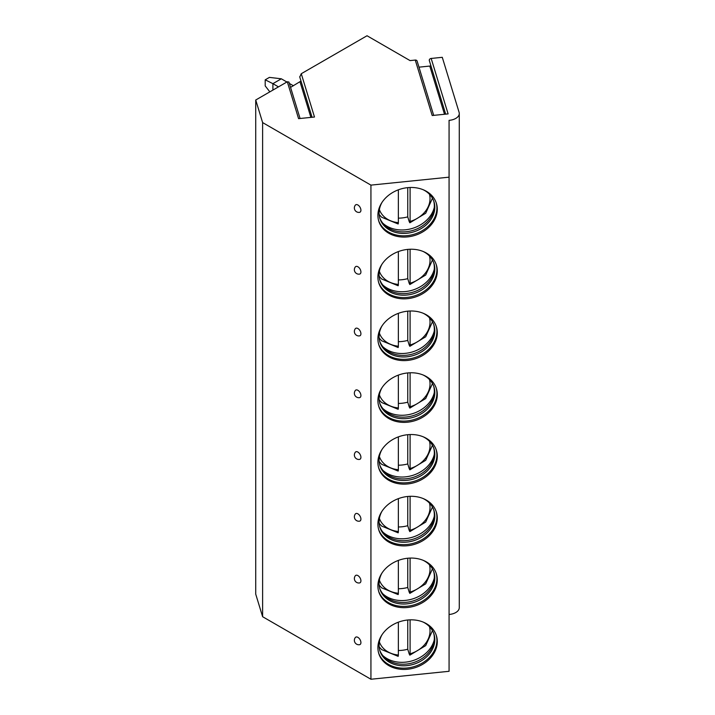 <?xml version="1.0" encoding="UTF-8"?>
<svg xmlns="http://www.w3.org/2000/svg" width="715" height="715" viewBox="0 0 715 715"><rect width="100%" height="100%" fill="white"/><g stroke="black" fill="none" stroke-linecap="round" stroke-linejoin="round"><path stroke-width="1.07" d="M449.074 614.48A11.914 6.882 0 0 0 459.271 607.67L459.271 113.542A11.914 6.882 0 0 1 449.074 120.352L449.074 177.168L370.933 185.122L262.62 122.587L255.729 100.011L287.314 81.769L298.575 118.645L314.493 117.028L301.265 73.717L367.027 35.75L410.053 60.596L415.263 60.06A1.939 1.555 -17 0 1 417.113 61.079L433.692 115.365M415.263 60.06L432.2 115.517L448.108 113.9L431.172 58.442L442.281 57.316L459.057 112.219A11.914 6.882 0 0 1 459.271 113.542M287.314 81.769L288.931 82.046L300.077 118.493M300.997 81.063L290.567 87.373M255.729 100.011L255.729 594.138L262.62 616.714L370.933 679.25L449.074 671.296L449.074 177.168M299.683 76.746L312.062 117.278M299.817 76.925L301.265 73.717M262.62 122.587L262.62 616.714M370.933 185.122L370.933 679.25M360.914 642.579A4.263 2.467 -120 0 0 358.733 637.977A4.263 2.467 -120 0 0 355.346 637.512A4.469 4.469 0 0 0 359.511 644.716A4.263 2.467 -120 0 0 360.914 642.579M360.914 580.812A4.263 2.467 -120 0 0 358.733 576.21A4.263 2.467 -120 0 0 355.346 575.745A4.469 4.469 0 0 0 359.511 582.948A4.263 2.467 -120 0 0 360.914 580.812M360.914 519.054A4.263 2.467 -120 0 0 358.733 514.451A4.263 2.467 -120 0 0 355.346 513.978A4.469 4.469 0 0 0 359.511 521.181A4.263 2.467 -120 0 0 360.914 519.054M360.914 457.287A4.263 2.467 -120 0 0 358.733 452.684A4.263 2.467 -120 0 0 355.346 452.211A4.469 4.469 0 0 0 359.511 459.414A4.263 2.467 -120 0 0 360.914 457.287M360.914 395.52A4.263 2.467 -120 0 0 358.733 390.917A4.263 2.467 -120 0 0 355.346 390.444A4.469 4.469 0 0 0 359.511 397.656A4.263 2.467 -120 0 0 360.914 395.52M360.914 333.753A4.263 2.467 -120 0 0 358.733 329.15A4.263 2.467 -120 0 0 355.346 328.677A4.469 4.469 0 0 0 359.511 335.889A4.263 2.467 -120 0 0 360.914 333.753M360.914 271.986A4.263 2.467 -120 0 0 358.733 267.383A4.263 2.467 -120 0 0 355.346 266.909A4.469 4.469 0 0 0 359.511 274.122A4.263 2.467 -120 0 0 360.914 271.986M360.914 210.219A4.263 2.467 -120 0 0 358.733 205.616A4.263 2.467 -120 0 0 355.346 205.142A4.469 4.469 0 0 0 359.511 212.355A4.263 2.467 -120 0 0 360.914 210.219M377.904 647.656A30.155 24.247 163 0 0 378.753 653.439A30.155 24.247 163 0 0 411.161 668.713A30.155 24.247 163 0 0 437.294 641.614A30.155 24.247 163 0 0 436.436 635.823A30.155 24.247 163 0 0 404.029 620.557A30.155 24.247 163 0 0 377.904 647.656M377.904 585.889A30.155 24.247 163 0 0 378.753 591.68A30.155 24.247 163 0 0 411.161 606.946A30.155 24.247 163 0 0 437.294 579.847A30.155 24.247 163 0 0 436.436 574.065A30.155 24.247 163 0 0 404.029 558.79A30.155 24.247 163 0 0 377.904 585.889M377.904 524.122A30.155 24.247 163 0 0 378.753 529.913A30.155 24.247 163 0 0 411.161 545.179A30.155 24.247 163 0 0 437.294 518.08A30.155 24.247 163 0 0 436.436 512.298A30.155 24.247 163 0 0 404.029 497.023A30.155 24.247 163 0 0 377.904 524.122M377.904 462.364A30.155 24.247 163 0 0 378.753 468.146A30.155 24.247 163 0 0 411.161 483.42A30.155 24.247 163 0 0 437.294 456.313A30.155 24.247 163 0 0 436.436 450.53A30.155 24.247 163 0 0 404.029 435.256A30.155 24.247 163 0 0 377.904 462.364M377.904 400.597A30.155 24.247 163 0 0 378.753 406.379A30.155 24.247 163 0 0 411.161 421.653A30.155 24.247 163 0 0 437.294 394.546A30.155 24.247 163 0 0 436.436 388.763A30.155 24.247 163 0 0 404.029 373.489A30.155 24.247 163 0 0 377.904 400.597M377.904 338.83A30.155 24.247 163 0 0 378.753 344.612A30.155 24.247 163 0 0 411.161 359.886A30.155 24.247 163 0 0 437.294 332.779A30.155 24.247 163 0 0 436.436 326.996A30.155 24.247 163 0 0 404.029 311.722A30.155 24.247 163 0 0 377.904 338.83M377.904 277.062A30.155 24.247 163 0 0 378.753 282.845A30.155 24.247 163 0 0 411.161 298.119A30.155 24.247 163 0 0 437.294 271.012A30.155 24.247 163 0 0 436.436 265.229A30.155 24.247 163 0 0 404.029 249.955A30.155 24.247 163 0 0 377.904 277.062M377.904 215.295A30.155 24.247 163 0 0 378.753 221.078A30.155 24.247 163 0 0 411.161 236.352A30.155 24.247 163 0 0 437.294 209.254A30.155 24.247 163 0 0 436.436 203.462A30.155 24.247 163 0 0 404.029 188.197A30.155 24.247 163 0 0 377.904 215.295M445.677 114.15L429.322 60.587A1.939 1.555 -17 0 1 431.172 58.442M430.868 65.664A1.939 1.555 -17 0 1 429.778 66.066L418.972 67.165M378.575 652.804A30.155 24.247 163 0 0 411.179 667.363A30.155 24.247 163 0 0 436.91 640.345A30.155 24.247 -17 0 0 436.23 635.197M423.182 622.095A28.296 22.755 -17 0 1 434.014 634.259A28.296 22.755 -17 0 1 434.809 639.684A28.296 22.755 163 0 1 410.294 665.111A28.296 22.755 163 0 1 379.888 650.784A28.296 22.755 163 0 1 379.084 645.359A28.296 22.755 -17 0 1 382.069 634.652M379.665 649.989A28.296 22.755 163 0 0 383.884 656.781A28.296 22.755 163 0 0 413.118 662.707A28.296 22.755 163 0 0 434.041 641.462A28.296 22.755 163 0 0 434.336 638.111A28.296 22.755 -17 0 0 433.755 633.472M382.856 655.61A29.833 23.988 163 0 0 412.51 660.731A29.833 23.988 163 0 0 434.246 639.916M398.353 650.507A29.833 23.988 163 0 0 407.756 649.238L407.756 619.994M409.329 653.814A29.833 23.988 163 0 1 409.168 653.859L407.756 649.238M432.432 630.827A29.833 23.988 163 0 0 432.459 630.63L425.693 645.618L409.874 655.146L409.57 654.618C409.883 655.512 410.053 655.244 410.088 653.823A26.205 21.075 163 0 0 429.492 626.644M409.168 653.859L409.57 654.618M410.088 619.842L410.088 653.823M398.353 622.175L398.353 655.02C398.327 656.433 398.148 656.701 397.835 655.816M378.575 591.037A30.155 24.247 163 0 0 411.179 605.596A30.155 24.247 163 0 0 436.91 578.578A30.155 24.247 -17 0 0 436.23 573.43M423.182 560.328A28.296 22.755 -17 0 1 434.014 572.492A28.296 22.755 -17 0 1 434.809 577.917A28.296 22.755 163 0 1 410.294 603.344A28.296 22.755 163 0 1 379.888 589.017A28.296 22.755 163 0 1 379.084 583.592A28.296 22.755 -17 0 1 382.069 572.885M379.665 588.231A28.296 22.755 163 0 0 383.884 595.014A28.296 22.755 163 0 0 413.118 600.94A28.296 22.755 163 0 0 434.041 579.695A28.296 22.755 163 0 0 434.336 576.344A28.296 22.755 -17 0 0 433.755 571.705M382.856 593.843A29.833 23.988 163 0 0 412.51 598.964A29.833 23.988 163 0 0 434.246 578.149M398.353 588.74A29.833 23.988 163 0 0 407.756 587.471L407.756 558.227M409.329 592.056A29.833 23.988 163 0 1 409.168 592.091L407.756 587.471M409.168 592.091L409.57 592.86C409.883 593.745 410.053 593.477 410.088 592.056A26.205 21.075 163 0 0 429.492 564.877M410.088 558.084L410.088 592.056M432.45 568.845L425.693 583.851L409.874 593.379L409.57 592.86M397.835 594.049C398.148 594.934 398.327 594.674 398.353 593.253L398.353 560.408M378.575 529.27A30.155 24.247 163 0 0 411.179 543.829A30.155 24.247 163 0 0 436.91 516.811A30.155 24.247 -17 0 0 436.23 511.663M423.182 498.561A28.296 22.755 -17 0 1 434.014 510.725A28.296 22.755 -17 0 1 434.809 516.15A28.296 22.755 163 0 1 410.294 541.577A28.296 22.755 163 0 1 379.888 527.25A28.296 22.755 163 0 1 379.084 521.825A28.296 22.755 -17 0 1 382.069 511.118M379.665 526.463A28.296 22.755 163 0 0 383.884 533.247A28.296 22.755 163 0 0 413.118 539.173A28.296 22.755 163 0 0 434.041 517.928A28.296 22.755 163 0 0 434.336 514.577A28.296 22.755 -17 0 0 433.755 509.947M382.856 532.076A29.833 23.988 163 0 0 412.51 537.197A29.833 23.988 163 0 0 434.246 516.382M398.353 526.973A29.833 23.988 163 0 0 407.756 525.704L407.756 496.469M409.329 530.289A29.833 23.988 163 0 1 409.168 530.324L407.756 525.704M409.168 530.324L409.57 531.093C409.883 531.978 410.053 531.71 410.088 530.289A26.205 21.075 163 0 0 429.492 503.11M410.088 496.317L410.088 530.289M432.45 507.078L425.693 522.084L409.874 531.611L409.57 531.093M397.835 532.282C398.148 533.167 398.327 532.907 398.353 531.486L398.353 498.641M378.575 467.503A30.155 24.247 163 0 0 411.179 482.062A30.155 24.247 163 0 0 436.91 455.044A30.155 24.247 -17 0 0 436.23 449.896M423.182 436.794A28.296 22.755 -17 0 1 434.014 448.957A28.296 22.755 -17 0 1 434.809 454.382A28.296 22.755 163 0 1 410.294 479.819A28.296 22.755 163 0 1 379.888 465.483A28.296 22.755 163 0 1 379.084 460.058A28.296 22.755 -17 0 1 382.069 449.351M379.665 464.696A28.296 22.755 163 0 0 383.884 471.48A28.296 22.755 163 0 0 413.118 477.406A28.296 22.755 163 0 0 434.041 456.161A28.296 22.755 163 0 0 434.336 452.81A28.296 22.755 -17 0 0 433.755 448.18M382.856 470.309A29.833 23.988 163 0 0 412.51 475.439A29.833 23.988 163 0 0 434.246 454.615M398.353 465.206A29.833 23.988 163 0 0 407.756 463.937L407.756 434.702M409.329 468.522A29.833 23.988 163 0 1 409.168 468.566L407.756 463.937M409.168 468.566L409.57 469.326C409.883 470.211 410.053 469.943 410.088 468.531A26.205 21.075 163 0 0 429.492 441.343M410.088 434.55L410.088 468.531M432.45 445.311L425.693 460.317L409.874 469.844L409.57 469.326M397.835 470.515C398.148 471.408 398.327 471.14 398.353 469.719L398.353 436.883M378.575 405.745A30.155 24.247 163 0 0 411.179 420.295A30.155 24.247 163 0 0 436.91 393.277A30.155 24.247 -17 0 0 436.23 388.129M423.182 375.026A28.296 22.755 -17 0 1 434.014 387.19A28.296 22.755 -17 0 1 434.809 392.615A28.296 22.755 163 0 1 410.294 418.052A28.296 22.755 163 0 1 379.888 403.716A28.296 22.755 163 0 1 379.084 398.291A28.296 22.755 -17 0 1 382.069 387.584M379.665 402.929A28.296 22.755 163 0 0 383.884 409.713A28.296 22.755 163 0 0 413.118 415.638A28.296 22.755 163 0 0 434.041 394.394A28.296 22.755 163 0 0 434.336 391.051A28.296 22.755 -17 0 0 433.755 386.413M382.856 408.551A29.833 23.988 163 0 0 412.51 413.672A29.833 23.988 163 0 0 434.246 392.848M398.353 403.448A29.833 23.988 163 0 0 407.756 402.17L407.756 372.935M409.329 406.755A29.833 23.988 163 0 1 409.168 406.799L407.756 402.17M432.432 383.758A29.833 23.988 163 0 0 432.459 383.571L425.693 398.55L409.874 408.077L409.57 407.559C409.883 408.444 410.053 408.176 410.088 406.764A26.205 21.075 163 0 0 429.492 379.576M409.168 406.799L409.57 407.559M410.088 372.783L410.088 406.764M397.835 408.757C398.148 409.641 398.327 409.373 398.353 407.952L398.353 375.116M378.575 343.978A30.155 24.247 163 0 0 411.179 358.537A30.155 24.247 163 0 0 436.91 331.51A30.155 24.247 -17 0 0 436.23 326.362M423.182 313.259A28.296 22.755 -17 0 1 434.014 325.423A28.296 22.755 -17 0 1 434.809 330.857A28.296 22.755 163 0 1 410.294 356.284A28.296 22.755 163 0 1 379.888 341.958A28.296 22.755 163 0 1 379.084 336.524A28.296 22.755 -17 0 1 382.069 325.817M379.665 341.162A28.296 22.755 163 0 0 383.884 347.946A28.296 22.755 163 0 0 413.118 353.88A28.296 22.755 163 0 0 434.041 332.627A28.296 22.755 163 0 0 434.336 329.284A28.296 22.755 -17 0 0 433.755 324.646M382.856 346.784A29.833 23.988 163 0 0 412.51 351.905A29.833 23.988 163 0 0 434.246 331.081M398.353 341.681A29.833 23.988 163 0 0 407.756 340.403L407.756 311.168M409.329 344.988A29.833 23.988 163 0 1 409.168 345.032L407.756 340.403M432.432 321.991A29.833 23.988 163 0 0 432.459 321.804L425.693 336.783L409.874 346.31L409.57 345.792C409.883 346.677 410.053 346.409 410.088 344.996A26.205 21.075 163 0 0 429.492 317.809M409.168 345.032L409.57 345.792M410.088 311.016L410.088 344.996M397.835 346.99C398.148 347.874 398.327 347.606 398.353 346.194L398.353 313.349M378.575 282.211A30.155 24.247 163 0 0 411.179 296.77A30.155 24.247 163 0 0 436.91 269.752A30.155 24.247 -17 0 0 436.23 264.604M423.182 251.492A28.296 22.755 -17 0 1 434.014 263.656A28.296 22.755 -17 0 1 434.809 269.09A28.296 22.755 163 0 1 410.294 294.517A28.296 22.755 163 0 1 379.888 280.191A28.296 22.755 163 0 1 379.084 274.757A28.296 22.755 -17 0 1 382.069 264.05M379.665 279.395A28.296 22.755 163 0 0 383.884 286.188A28.296 22.755 163 0 0 413.118 292.113A28.296 22.755 163 0 0 434.041 270.869A28.296 22.755 163 0 0 434.336 267.517A28.296 22.755 -17 0 0 433.755 262.879M382.856 285.017A29.833 23.988 163 0 0 412.51 290.138A29.833 23.988 163 0 0 434.246 269.323M398.353 279.914A29.833 23.988 163 0 0 407.756 278.644L407.756 249.401M409.329 283.22A29.833 23.988 163 0 1 409.168 283.265L407.756 278.644M409.168 283.265L409.57 284.025C409.883 284.91 410.053 284.65 410.088 283.229A26.205 21.075 163 0 0 429.492 256.042M410.088 249.249L410.088 283.229M432.45 260.01L425.693 275.025L409.874 284.543L409.57 284.025M397.835 285.222C398.148 286.107 398.327 285.839 398.353 284.427L398.353 251.582M378.575 220.443A30.155 24.247 163 0 0 411.179 235.003A30.155 24.247 163 0 0 436.91 207.985A30.155 24.247 -17 0 0 436.23 202.837M423.182 189.734A28.296 22.755 -17 0 1 434.014 201.889A28.296 22.755 -17 0 1 434.809 207.323A28.296 22.755 163 0 1 410.294 232.75A28.296 22.755 163 0 1 379.888 218.424A28.296 22.755 163 0 1 379.084 212.999A28.296 22.755 -17 0 1 382.069 202.291M379.665 217.628A28.296 22.755 163 0 0 383.884 224.421A28.296 22.755 163 0 0 413.118 230.346A28.296 22.755 163 0 0 434.041 209.102A28.296 22.755 163 0 0 434.336 205.75A28.296 22.755 -17 0 0 433.755 201.112M382.856 223.25A29.833 23.988 163 0 0 412.51 228.371A29.833 23.988 163 0 0 434.246 207.556M398.353 218.147A29.833 23.988 163 0 0 407.756 216.877L407.756 187.634M409.329 221.453A29.833 23.988 163 0 1 409.168 221.498L407.756 216.877M409.168 221.498L409.57 222.258C409.883 223.143 410.053 222.883 410.088 221.462A26.205 21.075 163 0 0 429.492 194.283M410.088 187.482L410.088 221.462M432.45 198.252L425.693 213.258L409.874 222.776L409.57 222.258M397.835 223.455C398.148 224.34 398.327 224.072 398.353 222.66L398.353 189.815M265.202 79.821L269.421 77.39L281.326 78.802L272.907 83.664L265.202 79.821L265.202 85.907L269.832 91.86M293.373 85.755L289.369 83.441M286.894 82.011L281.326 78.802M272.907 90.09L272.907 83.664L278.475 86.873M300.041 81.903L310.882 117.394M429.778 66.066L444.498 114.266M379.388 641.945A26.205 21.075 163 0 0 398.353 655.02M379.388 580.178A26.205 21.075 163 0 0 398.353 593.253M379.388 518.411A26.205 21.075 163 0 0 398.353 531.486M379.388 456.644A26.205 21.075 163 0 0 398.353 469.719M379.388 394.877A26.205 21.075 163 0 0 398.353 407.952M379.388 333.11A26.205 21.075 163 0 0 398.353 346.194M379.388 271.343A26.205 21.075 163 0 0 398.353 284.427M379.388 209.584A26.205 21.075 163 0 0 398.353 222.66M398.121 656.334L381.64 649.595L379.147 646.887M398.121 594.576L381.64 587.837L379.147 585.12M398.121 532.809L381.64 526.07L379.147 523.353M398.121 471.042L381.64 464.303L379.147 461.586M398.121 409.275L381.64 402.536L379.147 399.828M398.121 347.508L381.64 340.769L379.147 338.061M398.121 285.741L381.64 279.002L379.147 276.294M398.121 223.974L381.64 217.235L379.147 214.527"/></g></svg>
